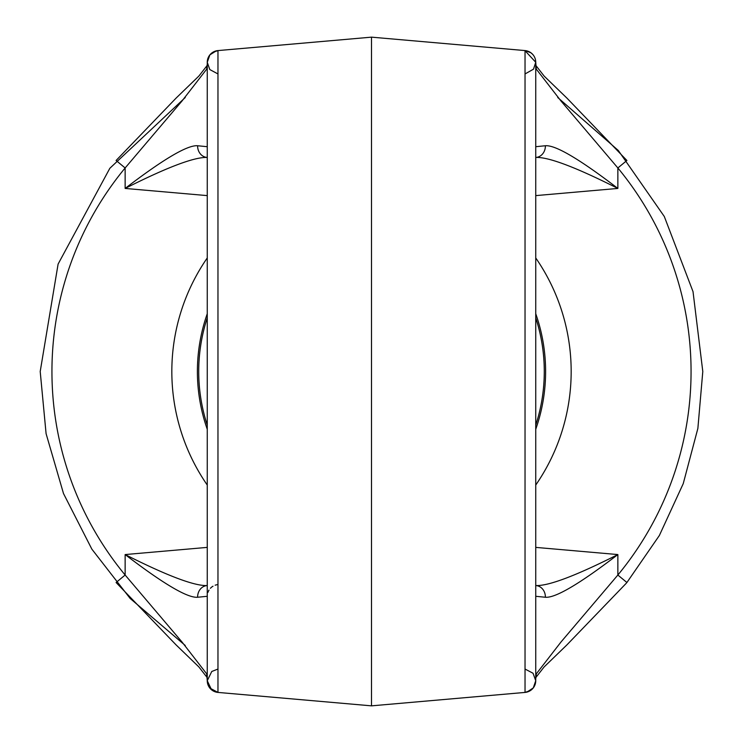 <?xml version="1.0" encoding="UTF-8"?>
<svg xmlns="http://www.w3.org/2000/svg" width="743" height="743" viewBox="0 0 743 743"><rect width="100%" height="100%" fill="white"/><g stroke="black" fill="none" stroke-linecap="round" stroke-linejoin="round"><path stroke-width="1.11" d="M207.26 425.135A172.775 172.775 0 0 1 207.26 317.865A172.775 172.775 0 0 0 207.26 425.135M535.74 317.865A172.775 172.775 0 0 1 535.74 425.135A172.775 172.775 0 0 0 535.74 317.865M535.74 313.722A174.103 174.103 0 0 1 535.74 429.278A174.103 174.103 0 0 0 535.74 313.722M207.26 429.278A174.103 174.103 0 0 1 207.26 313.722A174.103 174.103 0 0 0 207.26 429.278M207.26 485.049A199.672 199.672 0 0 1 207.26 257.951A199.672 199.672 0 0 0 207.26 485.049M535.74 257.951A199.672 199.672 0 0 1 535.74 485.049A199.672 199.672 0 0 0 535.74 257.951M207.26 157.46L206.953 157.432C194.174 157.033 166.906 167.361 125.14 188.434L207.26 195.613L125.14 188.434C166.906 167.361 194.174 157.033 206.953 157.432A11.73 10.346 -85 0 1 197.619 145.749C187.635 144.857 163.469 159.086 125.14 188.434L125.14 167.964A319.564 319.564 0 0 0 125.14 575.036L116.094 582.512L176.054 644.868L198.836 666.889L207.26 677.681A11.73 11.108 160.1 0 1 206.712 673.882L207.26 680.727L207.26 62.273A11.73 11.73 0 0 1 217.968 50.58L212.526 52.484M207.26 66.406L207.26 146.705A11.73 11.73 -85 0 1 207.26 146.705L207.26 64.102L206.712 69.118L181.951 101.067L125.14 167.964A319.564 319.564 0 0 0 125.14 575.036L125.14 554.566C166.906 575.63 194.174 585.967 206.953 585.568C194.174 585.967 166.906 575.63 125.14 554.566L207.26 547.387L125.14 554.566L125.14 575.036L181.951 641.933L206.712 673.882A11.73 11.108 160.1 0 0 207.26 677.653M535.74 585.54L536.047 585.568C548.826 585.967 576.094 575.639 617.86 554.566L535.74 547.387L617.86 554.566L617.86 575.036A319.564 319.564 0 0 0 617.86 167.964L617.86 188.434C576.094 167.37 548.826 157.033 536.047 157.432L536.047 157.432A11.73 10.346 -95 0 0 545.381 145.749L535.74 146.705L545.381 145.749C555.365 144.857 579.531 159.086 617.86 188.434C576.094 167.37 548.826 157.033 536.047 157.432A11.73 10.346 -95 0 0 545.381 145.749C555.365 144.857 579.531 159.086 617.86 188.434L535.74 195.613L617.86 188.434L617.86 167.964L626.906 160.488L566.946 98.132L544.164 76.111L535.74 65.319A11.73 11.108 -19.9 0 1 536.288 69.118L535.74 62.273A11.73 11.73 0 0 0 525.032 50.58L371.5 37.15L217.968 50.58L216.324 50.84L209.879 54.871L207.26 62.273A11.73 11.73 180 0 1 217.968 50.58A11.73 11.73 180 0 0 207.26 62.273A11.73 11.73 0 0 1 217.968 50.58L217.968 692.42L217.968 50.58L371.5 37.15L371.5 705.85L217.968 692.42L209.832 688.064M206.953 157.432A11.73 10.346 -85 0 1 197.619 145.749L207.26 146.705L197.619 145.749C187.635 144.857 163.469 159.086 125.14 188.434L125.14 167.964L116.094 160.488L125.14 167.964L181.951 101.067L206.712 69.118A11.73 11.108 -160.1 0 1 207.26 65.347L198.938 76L176.184 98.011L116.094 160.488M206.712 69.118A11.73 11.108 -160.1 0 1 207.26 65.347M206.712 673.882L181.951 641.933L125.14 575.036L116.094 582.512M125.14 554.566C163.469 583.914 187.635 598.143 197.619 597.251L207.26 596.295L197.619 597.251A11.73 10.346 85 0 1 206.953 585.568L206.953 585.568A11.73 10.346 85 0 0 197.619 597.251C187.635 598.143 163.469 583.914 125.14 554.566M536.047 585.568A11.73 10.346 95 0 1 545.381 597.251L535.74 596.295A11.73 11.73 95 0 1 535.74 596.295L545.381 597.251C555.365 598.143 579.531 583.914 617.86 554.566C576.094 575.639 548.826 585.967 536.047 585.568A11.73 10.346 95 0 1 545.381 597.251C555.365 598.143 579.531 583.914 617.86 554.566L617.86 575.036L626.906 582.512L659.357 535.508L683.244 483.628L697.872 428.405L702.794 371.5L693.024 291.637L664.298 216.492L618.297 150.476L557.742 97.509M535.74 676.594L535.74 678.898L536.288 673.882L561.049 641.933L617.86 575.036L626.906 582.512M535.74 677.653A11.73 11.108 19.9 0 0 536.288 673.882A11.73 11.108 19.9 0 1 535.74 677.653L544.062 667L566.816 644.989L626.433 583.088M536.288 673.882L561.049 641.933L617.86 575.036A319.564 319.564 0 0 0 617.86 167.964L561.049 101.067L536.288 69.118A11.73 11.108 -19.9 0 0 535.74 65.347M536.288 69.118L561.049 101.067L617.86 167.964L626.906 160.488M535.74 66.406L535.74 680.727A11.73 11.73 0 0 1 525.032 692.42L371.5 705.85L371.5 37.15L525.032 50.58L525.032 692.42L371.5 705.85L217.968 692.42A11.73 11.73 0 0 1 217.355 692.346A11.73 11.73 0 0 0 217.968 692.42A11.73 11.73 0 0 1 207.26 680.727L207.26 62.273L209.795 69.554L217.968 73.956M525.032 73.956L533.502 69.164L535.74 62.273L535.74 680.727A11.73 11.73 0 0 1 525.032 692.42L530.474 690.516M525.032 669.044L533.047 673.251L535.74 680.727A11.73 11.73 0 0 1 525.032 692.42L526.926 692.095L533.279 687.925L535.74 680.727A11.73 11.73 0 0 1 525.032 692.42L525.032 50.58L530.874 52.753M207.26 676.594L207.26 678.898M207.371 682.38A11.73 11.73 0 0 0 207.91 684.591A11.73 11.73 0 0 1 207.371 682.38M208.987 686.857A11.73 11.73 0 0 0 214.941 691.742A11.73 11.73 0 0 1 208.987 686.857M207.26 680.727A11.73 11.73 0 0 0 217.968 692.42L211.56 689.81L207.26 680.727L211.764 671.486L217.968 669.044M524.911 50.57L535.74 62.273A11.73 11.73 0 0 0 525.032 50.58A11.73 11.73 0 0 1 535.74 62.273A11.73 11.73 0 0 0 525.032 50.58M217.671 584.63A11.73 11.73 0 0 0 215.154 585.205M213.018 586.19A11.73 11.73 0 0 0 210.408 588.289M209.015 590.109A11.73 11.73 0 0 0 207.929 592.394M185.258 645.491L130.146 598.449L91.863 549.151L63.508 493.556L46.085 433.633L40.206 371.5L58.103 264.081L109.853 168.271L185.258 97.509M207.26 64.223L207.26 62.718M212.257 52.66L210.622 54.044M209.684 55.131L209.099 55.966M530.957 52.818L532.629 54.313M533.734 55.706L534.208 56.468M535.74 64.223L535.74 62.728M535.74 678.777L535.74 680.282M530.948 690.191L532.378 688.956M533.316 687.869L533.901 687.034M209.396 687.479L208.792 686.541M207.26 678.777L207.26 680.272"/></g></svg>
